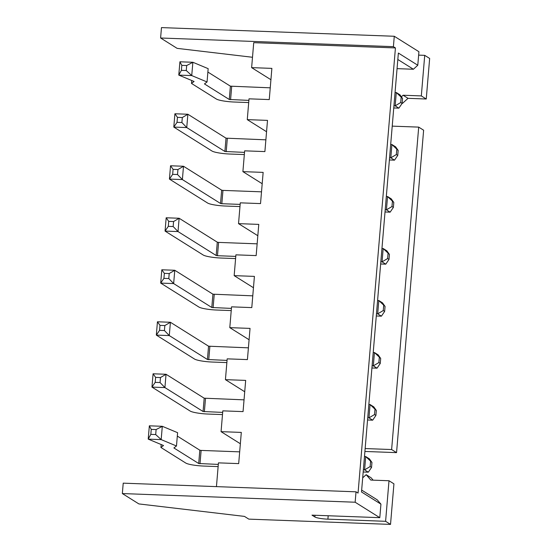 <?xml version="1.0" encoding="UTF-8"?>
<svg xmlns="http://www.w3.org/2000/svg" width="552" height="552" viewBox="0 0 552 552"><rect width="100%" height="100%" fill="white"/><g stroke="black" fill="none" stroke-linecap="round" stroke-linejoin="round"><path stroke-width="0.83" d="M122.344 493.557L123.22 483.159L356.026 491.818L355.15 502.223L122.344 493.557L138.876 503.921L244.467 516.396L248.821 519.128L390.526 524.4L385.6 521.309L327.902 519.163A10.564 1.635 4.8 0 1 314.882 516.969L311.983 515.147L379.797 517.673L380.935 504.155L377.237 499.843L361.663 490.079M252.499 57.27L177.13 48.362L160.597 37.998L393.403 46.665L394.28 36.266L418.927 51.715L417.788 65.239L398.365 53.054L361.505 491.97L380.935 504.155M393.403 46.665L395.432 47.934L358.055 493.095L356.026 491.818M355.15 502.223L379.797 517.673M417.788 65.239L413.393 69.248L397.826 59.485M413.393 69.248L397.054 68.641M160.597 37.998L161.474 27.6L394.28 36.266M402.139 103.093L402.532 103.341L408.025 98.325L426.247 99.008L429.656 58.443L424.723 55.352L418.637 55.124M395.432 47.934L253.727 42.663L251.629 67.627L270.922 79.723M251.629 67.627L271.874 68.379L269.259 99.581L249.014 98.829L247.268 119.632L267.506 120.384L264.891 151.586L244.646 150.834L242.901 171.637L263.145 172.39L260.523 203.591L240.279 202.839L238.533 223.636L258.778 224.395L256.156 255.597L235.911 254.838L234.165 275.641L254.41 276.393L251.788 307.602L231.543 306.843L229.798 327.647L250.042 328.399L247.42 359.6L227.176 358.848L225.43 379.652L245.674 380.404L243.052 411.606L222.808 410.854L221.062 431.657L241.307 432.409L238.685 463.611L218.44 462.859L216.446 486.629M390.526 524.4L393.935 483.835L389.001 480.744L370.785 480.067L366.162 474.679L362.692 477.839M366.162 474.679L371.089 477.77L373.138 480.157M365.155 448.555L391.623 449.542L418.699 127.119L423.625 130.21L396.55 452.633L364.906 451.453M385.6 521.309L389.001 480.744M392.224 126.132L418.699 127.119M426.247 99.008L421.321 95.917L403.098 95.234L401.38 96.807M421.321 95.917L424.723 55.352M247.268 119.632L266.554 131.728M242.901 171.637L262.193 183.726M238.533 223.636L257.825 235.732M234.165 275.641L253.458 287.737M229.798 327.647L249.09 339.742M225.43 379.652L244.722 391.747M221.062 431.657L240.355 443.753M408.025 98.325L403.098 95.234M396.55 452.633L391.623 449.542M363.368 469.814L364.589 469.856L368.301 472.188L363.181 471.994M364.486 456.497L365.707 456.545L369.419 458.871L371.958 462.459L371.544 467.447L368.301 472.188M371.544 467.447L370.151 466.578L364.589 469.856L365.707 456.545L371.958 462.459M367.736 417.809L368.957 417.85L370.075 404.54L373.787 406.865L376.326 410.453L370.075 404.54L368.853 404.492M372.669 420.182L375.912 415.442L374.518 414.573L368.957 417.85L372.669 420.182L367.549 419.989M372.103 365.803L373.324 365.852L377.037 368.177L371.917 367.984M373.221 352.493L374.442 352.535L378.154 354.86L380.694 358.448L374.442 352.535L373.324 365.852L378.886 362.567L380.273 363.437L380.694 358.448M380.832 261.793L382.06 261.841L385.772 264.166L380.652 263.98M381.949 248.483L383.178 248.524L386.89 250.856L389.429 254.437L383.178 248.524L382.06 261.841L387.621 258.557L389.008 259.433L389.429 254.437M376.471 313.798L377.692 313.846L381.404 316.172L376.285 315.979M377.589 300.488L378.81 300.529L382.522 302.862L385.061 306.443L378.81 300.529L377.692 313.846L383.254 310.562L384.64 311.438L385.061 306.443M389.567 157.789L390.795 157.831L391.913 144.52L395.625 146.846L398.164 150.427L391.913 144.52L390.685 144.472M394.507 160.156L397.744 155.422L396.35 154.553L390.795 157.831L394.507 160.156L389.388 159.97M385.199 209.788L386.428 209.836L390.14 212.161L385.02 211.975M386.317 196.477L387.545 196.526L391.258 198.851L393.797 202.432L387.545 196.526L386.428 209.836L391.982 206.552L393.376 207.428L393.797 202.432M393.935 105.784L395.163 105.825L398.875 108.157L393.755 107.964M395.053 92.467L396.281 92.515L399.993 94.84L402.532 98.428L396.281 92.515L395.163 105.825L400.717 102.548L402.111 103.417L398.875 108.157M370.151 466.578L370.571 461.582M375.912 415.442L376.326 410.453M374.518 414.573L374.939 409.577M377.037 368.177L380.273 363.437M378.886 362.567L379.3 357.572M385.772 264.166L389.008 259.433M387.621 258.557L388.035 253.568M381.404 316.172L384.64 311.438M383.254 310.562L383.668 305.573M397.744 155.422L398.164 150.427M396.35 154.553L396.771 149.557M390.14 212.161L393.376 207.428M391.982 206.552L392.403 201.563M400.717 102.548L401.138 97.552M402.111 103.417L402.532 98.428M248.697 102.569L234.29 102.03A14.58 2.263 4.8 0 1 216.322 99.001L191.503 83.442L194.09 81.482L178.8 75.1L191.758 75.583L207.048 81.965L204.454 83.925L229.273 99.484L230.391 86.167L270.245 87.823M229.273 99.484L248.883 100.381M207.883 72.057L230.391 86.167M191.758 75.583L186.259 70.525L181.401 70.339L178.786 75.044L179.917 61.789L192.876 62.272L208.166 68.655L207.048 81.965M244.329 154.567L229.922 154.036A14.58 2.263 4.8 0 1 211.954 151.006L173.797 127.084L186.748 127.567L224.905 151.489L226.023 138.172L265.878 139.828M224.905 151.489L244.515 152.386M177.033 122.344L177.454 117.355L182.312 117.535L187.866 114.25L186.748 127.567L181.891 122.523L177.033 122.344L173.797 127.084L174.915 113.767L187.866 114.25L226.023 138.172M240.148 204.392L221.842 203.709L222.96 190.399L261.51 191.834M222.96 190.399L221.662 190.178L183.499 166.255L170.547 165.772L169.429 179.089L182.381 179.566L220.545 203.495L221.662 190.178M239.961 206.572L225.554 206.041A14.58 2.263 4.8 0 1 207.587 203.012L169.429 179.089L172.666 174.349L177.523 174.529L182.381 179.566L183.499 166.255L177.944 169.54L173.086 169.36L170.547 165.772M221.842 203.709L220.545 203.495M235.78 256.397L217.474 255.714L218.592 242.404L257.142 243.839M218.592 242.404L217.295 242.183L179.138 218.261L166.18 217.778L165.062 231.088L178.02 231.571L216.177 255.493L217.295 242.183M235.6 258.577L221.186 258.039A14.58 2.263 4.8 0 1 203.219 255.017L165.062 231.088L168.298 226.355L173.155 226.534L178.02 231.571L179.138 218.261L173.576 221.545L168.719 221.359L166.18 217.778M217.474 255.714L216.177 255.493M231.233 310.583L216.819 310.045A14.58 2.263 4.8 0 1 198.851 307.015L160.694 283.093L173.652 283.576L211.809 307.498L212.927 294.188L252.775 295.844M211.809 307.498L231.412 308.402M163.93 278.36L164.351 273.364L169.209 273.544L174.77 270.266L173.652 283.576L168.788 278.539L163.93 278.36L160.694 283.093L161.812 269.783L174.77 270.266L212.927 294.188M226.865 362.588L212.451 362.05A14.58 2.263 4.8 0 1 194.483 359.021L156.326 335.098L169.285 335.582L207.442 359.504L208.559 346.194L248.407 347.843M207.442 359.504L227.044 360.408M159.562 330.365L159.983 325.369L164.841 325.549L170.402 322.271L169.285 335.582L164.427 330.544L159.562 330.365L156.326 335.098L157.444 321.788L170.402 322.271L208.559 346.194M222.497 414.593L208.09 414.055A14.58 2.263 4.8 0 1 190.116 411.026L151.959 387.104L164.917 387.587L203.074 411.509L204.192 398.199L244.039 399.848M203.074 411.509L222.677 412.406M155.202 382.363L155.616 377.375L160.473 377.554L166.035 374.27L164.917 387.587L160.059 382.55L155.202 382.363L151.959 387.104L153.076 373.794L166.035 374.27L204.192 398.199M218.13 466.599L203.722 466.06A14.58 2.263 4.8 0 1 185.748 463.031L160.929 447.472L163.523 445.512L148.233 439.13L161.191 439.613L176.481 445.995L173.887 447.955L198.706 463.514L218.316 464.411M200.01 463.735L201.128 450.418L239.672 451.853M201.128 450.418L199.824 450.197L177.316 436.087M161.191 439.613L155.692 434.555L150.834 434.369L148.212 439.075L149.35 425.82L162.309 426.303L177.599 432.685L176.481 445.995M191.503 83.442L191.744 80.502M191.737 75.527L192.876 62.272M181.401 70.339L181.822 65.35L179.89 61.831M181.822 65.35L186.679 65.529L192.848 62.314M177.454 117.355L174.915 113.767M164.351 273.364L161.812 269.783M159.983 325.369L157.444 321.788M155.616 377.375L153.076 373.794M160.929 447.472L161.177 444.532M161.17 439.551L162.309 426.303M150.834 434.369L151.248 429.38L149.323 425.861M151.248 429.38L156.112 429.559L162.281 426.344M186.259 70.525L186.679 65.529M181.891 122.523L182.312 117.535M172.666 174.349L173.086 169.36M177.523 174.529L177.944 169.54M168.298 226.355L168.719 221.359M173.155 226.534L173.576 221.545M168.788 278.539L169.209 273.544M164.427 330.544L164.841 325.549M160.059 382.55L160.473 377.554M155.692 434.555L156.112 429.559M314.882 516.969L315.026 515.264M327.902 519.163L328.185 515.754M230.577 99.705L231.695 86.388M226.21 151.71L227.327 138.393M213.107 307.719L214.231 294.409M208.746 359.725L209.863 346.408M204.378 411.73L205.496 398.413M198.706 463.514L199.824 450.197"/></g></svg>
